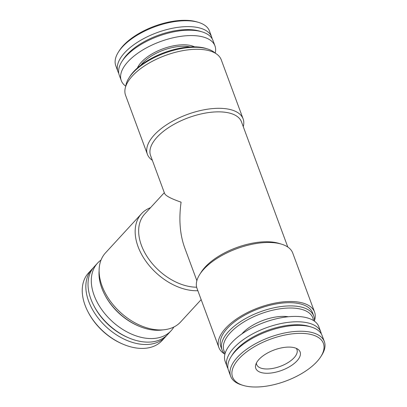 <?xml version="1.0" encoding="UTF-8"?>
<svg xmlns="http://www.w3.org/2000/svg" width="407" height="407" viewBox="0 0 407 407"><rect width="100%" height="100%" fill="white"/><g stroke="black" fill="none" stroke-linecap="round" stroke-linejoin="round"><path stroke-width="0.61" d="M196.637 287.2A48.479 31.995 -137.4 0 1 148.809 259.127A48.479 31.995 -137.4 0 1 144.704 214.006L164.311 192.674M196.866 280.677L184.58 247.466C179.909 234.356 178.739 219.256 181.079 202.162C171.143 198.723 165.654 195.833 164.611 193.488L150.57 155.52A48.479 22.324 159.7 0 1 170.457 126.424A48.479 22.324 159.7 0 1 220.68 111.889A48.479 22.324 159.7 0 1 241.499 121.886L287.795 247.039M197.853 290.705A51.028 33.679 -137.4 0 1 146.449 262.016A51.028 33.679 -137.4 0 1 141.529 213.69A51.028 33.679 -137.4 0 1 150.524 207.672M201.155 299.633L180.616 321.973A51.028 33.679 -137.4 0 1 120.258 312.235A51.028 33.679 -137.4 0 1 105.479 252.905L141.529 213.69M163.166 329.838A48.881 32.26 -137.4 0 1 139.102 326.236A48.881 32.26 -137.4 0 1 104.721 294.632A48.881 32.26 -137.4 0 1 99.11 270.955M139.102 326.236L138.39 325.941A47.36 31.258 -137.4 0 1 105.077 295.314L104.721 294.632M173.855 327.014A49.954 32.972 -137.4 0 1 171.088 330.754A49.954 32.972 -137.4 0 1 111.996 321.22A49.954 32.972 -137.4 0 1 97.532 263.141A49.954 32.972 -137.4 0 1 101.028 260.068M171.088 330.754L167.811 334.32A49.954 32.972 -137.4 0 1 128.999 337.983A49.954 32.972 -137.4 0 1 93.864 305.688A49.954 32.972 -137.4 0 1 94.256 266.707L97.532 263.141M128.999 337.983L127.996 337.561A47.807 31.553 -137.4 0 1 94.368 306.654L93.864 305.688M166.677 335.465A49.954 32.972 -137.4 0 1 165.629 336.696A49.954 32.972 -137.4 0 1 106.537 327.162A49.954 32.972 -137.4 0 1 92.074 269.083A49.954 32.972 -137.4 0 1 93.208 267.933M165.629 336.696L162.032 340.608A49.954 32.972 -137.4 0 1 123.219 344.276A49.954 32.972 -137.4 0 1 88.08 311.976A49.954 32.972 -137.4 0 1 88.477 272.995L92.074 269.083M123.219 344.276L122.507 343.976A48.433 31.97 -137.4 0 1 88.441 312.657L88.08 311.976M314.336 321.072A51.028 23.494 159.7 0 0 314.57 312.067L292.735 253.037A51.028 23.494 159.7 0 0 281.563 244.175L278.943 243.376A48.479 22.324 159.7 0 0 268.737 241.804A48.479 22.324 159.7 0 0 201.2 272.135L199.73 274.445A51.028 23.494 159.7 0 0 197.019 288.441L218.854 347.471A51.028 23.494 159.7 0 0 224.888 354.161M212.164 38.813A49.954 23.001 159.7 0 0 211.66 36.966L209.483 31.074A49.954 23.001 159.7 0 0 198.55 22.395L196.988 21.922A48.433 22.304 159.7 0 0 186.788 20.35A48.433 22.304 159.7 0 0 119.312 50.656L118.437 52.03A49.954 23.001 159.7 0 0 115.781 65.736L117.959 71.627A49.954 23.001 159.7 0 0 118.783 73.357M198.55 22.395A49.954 23.001 159.7 0 0 188.029 20.772A49.954 23.001 159.7 0 0 118.437 52.03M211.66 36.966A49.954 23.001 159.7 0 0 190.206 26.664A49.954 23.001 159.7 0 0 138.451 41.641A49.954 23.001 159.7 0 0 117.959 71.627M215.217 53.144A49.954 23.001 159.7 0 0 214.972 45.91L212.988 40.542A49.954 23.001 159.7 0 0 202.05 31.863L199.842 31.197A47.807 22.014 159.7 0 0 189.779 29.64A47.807 22.014 159.7 0 0 123.179 59.554L121.937 61.498A49.954 23.001 159.7 0 0 119.282 75.203L121.266 80.571A49.954 23.001 159.7 0 0 125.788 86.223M202.05 31.863A49.954 23.001 159.7 0 0 191.529 30.24A49.954 23.001 159.7 0 0 121.937 61.498M214.972 45.91A49.954 23.001 159.7 0 0 193.518 35.607A49.954 23.001 159.7 0 0 141.763 50.585A49.954 23.001 159.7 0 0 121.266 80.571M215.237 53.159A48.881 22.507 159.7 0 0 207.372 48.896L205.81 48.418A47.36 21.81 159.7 0 0 195.838 46.881A47.36 21.81 159.7 0 0 129.858 76.516L128.983 77.89A48.881 22.507 159.7 0 0 125.788 86.248M207.372 48.896A48.881 22.507 159.7 0 0 197.08 47.309A48.881 22.507 159.7 0 0 128.983 77.89M243.259 126.643A51.028 23.494 159.7 0 0 243.106 118.875L221.271 59.844A51.028 23.494 159.7 0 0 199.359 49.323A51.028 23.494 159.7 0 0 146.489 64.627A51.028 23.494 159.7 0 0 125.554 95.253L147.39 154.284A51.028 23.494 159.7 0 0 152.33 160.277M243.106 118.875A51.028 23.494 159.7 0 0 221.194 108.354A51.028 23.494 159.7 0 0 168.325 123.657A51.028 23.494 159.7 0 0 147.39 154.284M281.563 244.175A51.028 23.494 159.7 0 0 270.818 242.516A51.028 23.494 159.7 0 0 199.73 274.445M314.57 312.067A51.028 23.494 159.7 0 0 292.653 301.546A51.028 23.494 159.7 0 0 239.789 316.844A51.028 23.494 159.7 0 0 218.854 347.471M314.336 321.098A48.881 22.507 159.7 0 0 313.741 316.02L312.556 312.81A48.881 22.507 159.7 0 0 291.565 302.737A48.881 22.507 159.7 0 0 240.924 317.389A48.881 22.507 159.7 0 0 220.869 346.728L222.054 349.934A48.881 22.507 159.7 0 0 224.908 354.176M313.741 316.02A48.881 22.507 159.7 0 0 292.75 305.942A48.881 22.507 159.7 0 0 242.109 320.599A48.881 22.507 159.7 0 0 222.054 349.934M313.38 320.462A47.36 21.81 159.7 0 0 292.445 308.048A47.36 21.81 159.7 0 0 241.107 323.713A47.36 21.81 159.7 0 0 225.224 353.073M288.339 316.748A32.229 14.84 159.7 0 0 284.752 316.417A32.229 14.84 159.7 0 0 241.819 333.959M321.342 333.964A49.954 23.001 159.7 0 0 320.843 332.117L318.859 326.75A49.954 23.001 159.7 0 0 297.405 316.453A49.954 23.001 159.7 0 0 245.65 331.43A49.954 23.001 159.7 0 0 225.152 361.411L227.137 366.778A49.954 23.001 159.7 0 0 227.961 368.508M320.843 332.117A49.954 23.001 159.7 0 0 299.389 321.815A49.954 23.001 159.7 0 0 247.634 336.793A49.954 23.001 159.7 0 0 227.137 366.778M320.813 356.664L321.688 355.286A49.954 23.001 159.7 0 0 324.343 341.585L322.166 335.694A49.954 23.001 159.7 0 0 311.228 327.014L309.025 326.348A47.807 22.014 159.7 0 0 298.957 324.796A47.807 22.014 159.7 0 0 232.356 354.706L231.12 356.649A49.954 23.001 159.7 0 0 228.464 370.355L230.642 376.246A49.954 23.001 159.7 0 0 241.575 384.92L243.137 385.393A48.433 22.304 159.7 0 0 320.813 356.664A48.433 22.304 159.7 0 0 302.584 333.389A48.433 22.304 159.7 0 0 243.025 354.792A48.433 22.304 159.7 0 0 243.137 385.393M311.228 327.014A49.954 23.001 159.7 0 0 300.712 325.397A49.954 23.001 159.7 0 0 231.12 356.649M324.343 341.585A49.954 23.001 159.7 0 0 302.889 331.283A49.954 23.001 159.7 0 0 251.134 346.26A49.954 23.001 159.7 0 0 230.642 376.246M289.977 347.105A23.637 10.882 159.7 0 0 255.682 364.947A23.637 10.882 159.7 0 0 281.736 370.385A23.637 10.882 159.7 0 0 297.98 349.298A23.637 10.882 159.7 0 0 289.977 347.105M256.379 363.085A21.485 9.895 159.7 0 0 256.664 364.535A21.485 9.895 159.7 0 0 280.245 366.361A21.485 9.895 159.7 0 0 296.968 349.628A21.485 9.895 159.7 0 0 296.24 348.341M194.515 46.846A33.303 15.334 159.7 0 0 185.053 44.821A33.303 15.334 159.7 0 0 137.408 67.974M190.064 46.947A32.229 14.84 159.7 0 0 184.834 46.306A32.229 14.84 159.7 0 0 140.853 65.151"/></g></svg>
